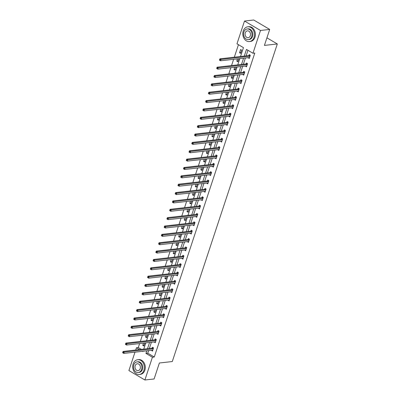 <?xml version="1.0" encoding="UTF-8"?>
<svg xmlns="http://www.w3.org/2000/svg" width="400" height="400" viewBox="0 0 400 400"><rect width="100%" height="100%" fill="white"/><g stroke="black" fill="none" stroke-linecap="round" stroke-linejoin="round"><path stroke-width="0.6" d="M240.515 56.505L243.45 47.635L236.97 43.81L244.5 21.03L253.715 20L269.705 29.435L264.42 45.405L277.32 43.96L172.285 361.55L159.39 362.995L154.105 378.97L144.895 380L128.905 370.565L134.995 352.15M135.7 350.025L136.435 347.785L139.505 349.595M139.6 343.585L138.28 347.58L136.435 347.785M238.455 44.685L234.315 57.2M233.61 59.33L231.55 65.56M230.845 67.69L228.785 73.92M228.08 76.05L226.02 82.28M225.315 84.41L223.255 90.645M222.55 92.77L220.49 99.005M219.785 101.13L217.725 107.365M217.02 109.49L214.96 115.725M214.255 117.85L212.195 124.085M211.49 126.21L209.43 132.445M208.725 134.575L206.665 140.805M205.96 142.935L203.9 149.165M203.195 151.295L201.135 157.525M200.43 159.655L198.37 165.885M197.665 168.015L195.605 174.245M194.9 176.375L192.84 182.61M192.135 184.735L190.075 190.97M189.37 193.095L187.31 199.33M186.605 201.455L184.545 207.69M183.84 209.815L181.78 216.05M181.075 218.175L179.015 224.41M178.31 226.54L176.25 232.77M175.545 234.9L173.485 241.13M172.78 243.26L170.72 249.49M170.015 251.62L167.955 257.85M167.25 259.98L165.19 266.215M164.485 268.34L162.425 274.575M161.72 276.7L159.66 282.935M158.955 285.06L156.895 291.295M156.19 293.42L154.13 299.655M153.425 301.78L151.365 308.015M150.66 310.14L148.6 316.375M147.895 318.505L145.835 324.735M145.13 326.865L143.07 333.095M142.365 335.225L140.305 341.455M277.32 43.96L266.93 37.83M138.28 347.58L141.345 349.39M143.49 343.15L142.76 345.355L143.84 345.995L144.83 343M146.255 334.79L145.525 336.995L146.605 337.635L147.595 334.64M149.02 326.43L148.29 328.635L149.37 329.275L150.36 326.275M151.785 318.065L151.055 320.275L152.135 320.915L153.125 317.915M154.55 309.705L153.82 311.915L154.9 312.55L155.89 309.555M157.315 301.345L156.585 303.555L157.665 304.19L158.655 301.195M160.08 292.985L159.35 295.195L160.43 295.83L161.42 292.835M162.845 284.625L162.115 286.835L163.195 287.47L164.185 284.475M165.61 276.265L164.88 278.475L165.96 279.11L166.95 276.115M168.375 267.905L167.645 270.11L168.725 270.75L169.715 267.755M171.14 259.545L170.41 261.75L171.49 262.39L172.48 259.395M173.905 251.185L173.175 253.39L174.255 254.03L175.245 251.035M176.67 242.825L175.94 245.03L177.02 245.67L178.01 242.675M179.435 234.465L178.705 236.67L179.785 237.31L180.775 234.31M182.2 226.1L181.47 228.31L182.55 228.95L183.54 225.95M184.965 217.74L184.235 219.95L185.315 220.585L186.305 217.59M187.73 209.38L187 211.59L188.08 212.225L189.07 209.23M190.495 201.02L189.765 203.23L190.845 203.865L191.835 200.87M193.26 192.66L192.53 194.87L193.61 195.505L194.6 192.51M196.025 184.3L195.295 186.51L196.375 187.145L197.365 184.15M198.79 175.94L198.06 178.145L199.14 178.785L200.13 175.79M201.555 167.58L200.825 169.785L201.905 170.425L202.895 167.43M204.32 159.22L203.59 161.425L204.67 162.065L205.66 159.07M207.085 150.86L206.355 153.065L207.435 153.705L208.425 150.71M209.85 142.5L209.12 144.705L210.2 145.345L211.19 142.345M212.615 134.135L211.885 136.345L212.965 136.985L213.955 133.985M215.38 125.775L214.65 127.985L215.73 128.62L216.72 125.625M218.145 117.415L217.415 119.625L218.495 120.26L219.485 117.265M220.91 109.055L220.18 111.265L221.26 111.9L222.25 108.905M223.675 100.695L222.945 102.905L224.025 103.54L225.015 100.545M226.44 92.335L225.71 94.545L226.79 95.18L227.78 92.185M229.205 83.975L228.475 86.18L229.555 86.82L230.545 83.825M231.97 75.615L231.24 77.82L232.32 78.46L233.31 75.465M234.735 67.255L234.005 69.46L235.085 70.1L236.075 67.105M237.5 58.895L236.77 61.1L237.85 61.74L238.84 58.745M240.615 53.38L241.675 50.16L240.595 49.525L239.535 52.74L240.615 53.38M148.635 350.625L147.785 353.19L154.27 357.015L254.8 53.04L252.955 53.245L246.475 49.42L244.27 56.085M247.96 50.295L246.115 55.88M245.41 58.005L243.35 64.24M242.645 66.365L240.585 72.6M239.88 74.725L237.82 80.96M237.115 83.09L235.055 89.32M234.35 91.45L232.29 97.68M231.585 99.81L229.525 106.04M228.82 108.17L226.76 114.4M226.055 116.53L223.995 122.765M223.29 124.89L221.23 131.125M220.525 133.25L218.465 139.485M217.76 141.61L215.7 147.845M214.995 149.97L212.935 156.205M212.23 158.33L210.17 164.565M209.465 166.69L207.405 172.925M206.7 175.055L204.64 181.285M203.935 183.415L201.875 189.645M201.17 191.775L199.11 198.005M198.405 200.135L196.345 206.365M195.64 208.495L193.58 214.73M192.875 216.855L190.815 223.09M190.11 225.215L188.05 231.45M187.345 233.575L185.285 239.81M184.58 241.935L182.52 248.17M181.815 250.295L179.755 256.53M179.05 258.655L176.99 264.89M176.285 267.02L174.225 273.25M173.52 275.38L171.46 281.61M170.755 283.74L168.695 289.97M167.99 292.1L165.93 298.33M165.225 300.46L163.165 306.695M162.46 308.82L160.4 315.055M159.695 317.18L157.635 323.415M156.93 325.54L154.87 331.775M154.165 333.9L152.105 340.135M151.4 342.26L149.34 348.495M151.45 350.305L152.485 351.095L153.545 347.88L152.465 347.24L152.18 348.11M154.215 341.945L155.25 342.735L156.31 339.52L155.23 338.88L154.945 339.75M156.98 333.585L158.015 334.375L159.075 331.16L157.995 330.52L157.71 331.39M159.745 325.225L160.78 326.015L161.84 322.8L160.76 322.16L160.475 323.03M162.51 316.865L163.545 317.655L164.605 314.435L163.525 313.8L163.24 314.665M165.275 308.505L166.31 309.29L167.37 306.075L166.29 305.44L166.005 306.305M168.04 300.145L169.075 300.93L170.135 297.715L169.055 297.08L168.77 297.945M170.805 291.785L171.84 292.57L172.9 289.355L171.82 288.72L171.535 289.585M173.57 283.425L174.605 284.21L175.665 280.995L174.585 280.36L174.3 281.225M176.335 275.065L177.37 275.85L178.43 272.635L177.35 271.995L177.065 272.865M179.1 266.7L180.13 267.49L181.195 264.275L180.115 263.635L179.83 264.505M181.865 258.34L182.895 259.13L183.96 255.915L182.88 255.275L182.595 256.145M184.63 249.98L185.66 250.77L186.725 247.555L185.645 246.915L185.36 247.785M187.395 241.62L188.425 242.41L189.49 239.195L188.41 238.555L188.125 239.425M190.16 233.26L191.19 234.05L192.255 230.835L191.175 230.195L190.89 231.065M192.925 224.9L193.955 225.69L195.02 222.47L193.94 221.835L193.655 222.7M195.69 216.54L196.72 217.325L197.785 214.11L196.705 213.475L196.42 214.34M198.455 208.18L199.485 208.965L200.55 205.75L199.47 205.115L199.185 205.98M201.22 199.82L202.25 200.605L203.315 197.39L202.235 196.755L201.95 197.62M203.985 191.46L205.015 192.245L206.08 189.03L205 188.395L204.715 189.26M206.75 183.1L207.78 183.885L208.845 180.67L207.765 180.03L207.48 180.9M209.515 174.735L210.545 175.525L211.61 172.31L210.53 171.67L210.245 172.54M212.28 166.375L213.31 167.165L214.375 163.95L213.295 163.31L213.01 164.18M215.045 158.015L216.075 158.805L217.14 155.59L216.06 154.95L215.775 155.82M217.81 149.655L218.84 150.445L219.905 147.23L218.825 146.59L218.54 147.46M220.575 141.295L221.605 142.085L222.67 138.87L221.59 138.23L221.305 139.1M223.34 132.935L224.37 133.725L225.435 130.505L224.355 129.87L224.07 130.735M226.105 124.575L227.135 125.36L228.2 122.145L227.12 121.51L226.835 122.375M228.87 116.215L229.9 117L230.965 113.785L229.885 113.15L229.6 114.015M231.635 107.855L232.665 108.64L233.73 105.425L232.65 104.79L232.365 105.655M234.4 99.495L235.43 100.28L236.495 97.065L235.415 96.43L235.13 97.295M237.165 91.135L238.195 91.92L239.26 88.705L238.18 88.065L237.895 88.935M239.93 82.77L240.96 83.56L242.025 80.345L240.945 79.705L240.66 80.575M242.695 74.41L243.725 75.2L244.79 71.985L243.71 71.345L243.425 72.215M245.46 66.05L246.49 66.84L247.555 63.625L246.475 62.985L246.19 63.855M248.225 57.69L249.255 58.48L250.32 55.265L249.24 54.625L248.955 55.495M269.705 29.435L260.49 30.47L252.955 53.245M244.5 21.03L260.49 30.47M154.27 357.015L152.425 357.225L144.895 380M146.795 350.83L145.945 353.4L152.425 357.225M243.565 58.215L241.505 64.445M240.8 66.575L238.74 72.805M238.035 74.935L235.975 81.165M235.27 83.295L233.21 89.525M232.505 91.655L230.445 97.89M229.74 100.015L227.68 106.25M226.975 108.375L224.915 114.61M224.215 116.735L222.15 122.97M221.45 125.095L219.385 131.33M218.685 133.455L216.62 139.69M215.92 141.82L213.855 148.05M213.155 150.18L211.09 156.41M210.39 158.54L208.325 164.77M207.625 166.9L205.56 173.13M204.86 175.26L202.795 181.49M202.095 183.62L200.03 189.855M199.33 191.98L197.265 198.215M196.565 200.34L194.5 206.575M193.8 208.7L191.735 214.935M191.035 217.06L188.97 223.295M188.27 225.42L186.205 231.655M185.505 233.785L183.44 240.015M182.74 242.145L180.675 248.375M179.975 250.505L177.91 256.735M177.21 258.865L175.145 265.095M174.445 267.225L172.38 273.455M171.68 275.585L169.615 281.82M168.915 283.945L166.85 290.18M166.15 292.305L164.085 298.54M163.385 300.665L161.32 306.9M160.62 309.025L158.555 315.26M157.855 317.385L155.79 323.62M155.09 325.75L153.025 331.98M152.325 334.11L150.26 340.34M149.56 342.47L147.495 348.7M142.42 351.32L142.92 351.61L143.04 351.25M143.745 349.12L145.805 342.89M146.51 340.76L148.57 334.53M149.275 332.4L151.335 326.17M152.04 324.04L154.1 317.81M154.805 315.68L156.865 309.445M157.57 307.32L159.63 301.085M160.335 298.96L162.395 292.725M163.1 290.6L165.16 284.365M165.865 282.24L167.925 276.005M168.63 273.88L170.69 267.645M171.39 265.515L173.455 259.285M174.155 257.155L176.22 250.925M176.92 248.795L178.985 242.565M179.685 240.435L181.75 234.205M182.45 232.075L184.515 225.845M185.215 223.715L187.28 217.48M187.98 215.355L190.045 209.12M190.745 206.995L192.81 200.76M193.51 198.635L195.575 192.4M196.275 190.275L198.34 184.04M199.04 181.915L201.105 175.68M201.805 173.55L203.87 167.32M204.57 165.19L206.635 158.96M207.335 156.83L209.4 150.6M210.1 148.47L212.165 142.24M212.865 140.11L214.93 133.88M215.63 131.75L217.695 125.515M218.395 123.39L220.46 117.155M221.16 115.03L223.225 108.795M223.925 106.67L225.99 100.435M226.69 98.31L228.755 92.075M229.455 89.95L231.52 83.715M232.22 81.585L234.285 75.355M234.985 73.225L237.05 66.995M237.75 64.865L239.815 58.635M147.785 353.19L145.945 353.4M152.745 350.305L151.405 350.455M144.1 345.205L142.76 345.355M146.865 336.845L145.525 336.995M155.51 341.945L154.17 342.095M149.63 328.485L148.29 328.635M158.275 333.585L156.93 333.735M152.395 320.125L151.055 320.275M161.04 325.225L159.695 325.375M155.16 311.765L153.82 311.915M163.805 316.865L162.46 317.015M157.925 303.405L156.585 303.555M166.57 308.505L165.225 308.655M160.69 295.045L159.35 295.195M169.335 300.145L167.99 300.295M163.455 286.685L162.115 286.835M172.1 291.785L170.755 291.935M166.22 278.32L164.88 278.475M174.865 283.425L173.52 283.575M168.985 269.96L167.645 270.11M177.63 275.065L176.285 275.215M171.75 261.6L170.41 261.75M180.395 266.7L179.05 266.85M174.515 253.24L173.175 253.39M183.16 258.34L181.815 258.49M177.28 244.88L175.94 245.03M185.925 249.98L184.58 250.13M180.045 236.52L178.705 236.67M188.69 241.62L187.345 241.77M182.81 228.16L181.47 228.31M191.455 233.26L190.11 233.41M185.575 219.8L184.235 219.95M194.22 224.9L192.875 225.05M188.34 211.44L187 211.59M196.985 216.54L195.64 216.69M191.105 203.08L189.765 203.23M199.75 208.18L198.405 208.33M193.87 194.72L192.53 194.87M202.515 199.82L201.17 199.97M196.635 186.355L195.295 186.51M205.28 191.46L203.935 191.61M199.4 177.995L198.06 178.145M208.045 183.1L206.7 183.25M202.165 169.635L200.825 169.785M210.81 174.735L209.465 174.885M204.93 161.275L203.59 161.425M213.575 166.375L212.23 166.525M207.695 152.915L206.355 153.065M216.335 158.015L214.995 158.165M210.46 144.555L209.12 144.705M219.1 149.655L217.76 149.805M213.225 136.195L211.885 136.345M221.865 141.295L220.525 141.445M215.99 127.835L214.65 127.985M224.63 132.935L223.29 133.085M218.755 119.475L217.415 119.625M227.395 124.575L226.055 124.725M221.52 111.115L220.18 111.265M230.16 116.215L228.82 116.365M224.285 102.755L222.945 102.905M232.925 107.855L231.585 108.005M227.05 94.39L225.71 94.545M235.69 99.495L234.35 99.645M229.815 86.03L228.475 86.18M238.455 91.135L237.115 91.285M232.58 77.67L231.24 77.82M241.22 82.77L239.88 82.92M235.345 69.31L234.005 69.46M243.985 74.41L242.645 74.56M238.11 60.95L236.77 61.1M246.75 66.05L245.41 66.2M240.875 52.59L239.535 52.74M249.515 57.69L248.175 57.84M153.045 348.84L151.965 348.2L123.145 351.43L124.225 352.07L153.045 348.84A0.595 0.32 120.5 0 0 153.195 348.785L153.26 348.745M123.29 352.33L124.225 352.07L123.785 353.41L122.7 352.77L123.11 352.87L123.29 352.33L122.855 352.075L122.68 352.615M152.77 350.225L152.725 350.2A0.595 0.32 120.5 0 0 152.6 350.18L123.785 353.41L123.11 352.87M151.965 348.2A0.595 0.32 120.5 0 0 152.115 348.145L153.06 347.595M123.145 351.43L122.855 352.075M133.14 363.91A7.435 5.815 -96.4 0 0 133.935 371.33A7.435 5.815 -96.4 0 0 139.37 374.49A7.435 5.815 -96.4 0 0 143.94 370.285A7.435 5.815 -96.4 0 0 143.145 362.865A7.435 5.815 -96.4 0 0 137.715 359.71A7.435 5.815 -96.4 0 0 133.14 363.91M139.37 374.49L140.29 374.385A7.435 5.815 -96.4 0 0 144.865 370.185A7.435 5.815 -96.4 0 0 144.065 362.765A7.435 5.815 -96.4 0 0 138.635 359.605L137.715 359.71M137.095 361.875L137.945 361.78A5.355 4.185 83.6 0 1 141.855 364.05A5.355 4.185 83.6 0 1 142.43 369.395A5.355 4.185 83.6 0 1 139.135 372.42L138.29 372.515A5.355 4.185 -96.4 0 0 141.58 369.49A5.355 4.185 -96.4 0 0 141.01 364.145A5.355 4.185 -96.4 0 0 137.095 361.875A5.355 4.185 -96.4 0 0 133.805 364.9A5.355 4.185 -96.4 0 0 134.375 370.24A5.355 4.185 -96.4 0 0 138.29 372.515M140.2 368.675A3.45 2.7 -96.4 0 0 139.83 365.23A3.45 2.7 -96.4 0 0 137.31 363.765A3.45 2.7 -96.4 0 0 135.185 365.715A3.45 2.7 -96.4 0 0 135.555 369.16A3.45 2.7 -96.4 0 0 138.075 370.625A3.45 2.7 -96.4 0 0 140.2 368.675M243.24 30.995A7.435 5.815 -96.4 0 0 244.035 38.415A7.435 5.815 -96.4 0 0 249.47 41.57A7.435 5.815 -96.4 0 0 254.045 37.37A7.435 5.815 -96.4 0 0 253.25 29.95A7.435 5.815 -96.4 0 0 247.815 26.79A7.435 5.815 -96.4 0 0 243.24 30.995M249.47 41.57L250.39 41.47A7.435 5.815 -96.4 0 0 254.965 37.265A7.435 5.815 -96.4 0 0 254.17 29.845A7.435 5.815 -96.4 0 0 248.735 26.685L247.815 26.79M247.2 28.955L248.045 28.86A5.355 4.185 83.6 0 1 251.96 31.135A5.355 4.185 83.6 0 1 252.53 36.475A5.355 4.185 83.6 0 1 249.24 39.5L248.39 39.595A5.355 4.185 -96.4 0 0 251.685 36.57A5.355 4.185 -96.4 0 0 251.11 31.23A5.355 4.185 -96.4 0 0 247.2 28.955A5.355 4.185 -96.4 0 0 243.905 31.98A5.355 4.185 -96.4 0 0 244.48 37.325A5.355 4.185 -96.4 0 0 248.39 39.595M250.3 35.755A3.45 2.7 -96.4 0 0 249.93 32.315A3.45 2.7 -96.4 0 0 247.41 30.845A3.45 2.7 -96.4 0 0 245.29 32.795A3.45 2.7 -96.4 0 0 245.66 36.24A3.45 2.7 -96.4 0 0 248.18 37.705A3.45 2.7 -96.4 0 0 250.3 35.755M155.81 340.48L154.73 339.84L125.91 343.07L126.99 343.705L155.81 340.48A0.595 0.32 120.5 0 0 155.96 340.425L156.025 340.385M126.055 343.97L126.99 343.705L126.55 345.045L125.465 344.41L125.875 344.51L126.055 343.97L125.62 343.715L125.445 344.255M155.535 341.865L155.49 341.84A0.595 0.32 120.5 0 0 155.365 341.82L126.55 345.045L125.875 344.51M154.73 339.84A0.595 0.32 120.5 0 0 154.88 339.785L155.825 339.235M125.91 343.07L125.62 343.715M158.575 332.115L157.495 331.48L128.675 334.71L129.755 335.345L158.575 332.115A0.595 0.32 120.5 0 0 158.725 332.065L158.79 332.025M128.82 335.61L129.755 335.345L129.31 336.685L128.23 336.05L128.64 336.145L128.82 335.61L128.385 335.355L128.21 335.89M158.3 333.505L158.255 333.48A0.595 0.32 120.5 0 0 158.13 333.455L129.31 336.685L128.64 336.145M157.495 331.48A0.595 0.32 120.5 0 0 157.645 331.425L158.59 330.87M128.675 334.71L128.385 335.355M161.34 323.755L160.26 323.12L131.44 326.35L132.52 326.985L161.34 323.755A0.595 0.32 120.5 0 0 161.49 323.705L161.555 323.665M131.585 327.25L132.52 326.985L132.075 328.325L130.995 327.69L131.405 327.785L131.585 327.25L131.15 326.995L130.975 327.53M161.065 325.145L161.02 325.12A0.595 0.32 120.5 0 0 160.895 325.095L132.075 328.325L131.405 327.785M160.26 323.12A0.595 0.32 120.5 0 0 160.41 323.065L161.355 322.51M131.44 326.35L131.15 326.995M164.105 315.395L163.025 314.76L134.205 317.99L135.285 318.625L164.105 315.395A0.595 0.32 120.5 0 0 164.255 315.34L164.32 315.305M134.35 318.89L135.285 318.625L134.84 319.965L133.76 319.33L134.17 319.425L134.35 318.89L133.915 318.635L133.74 319.17M163.83 316.785L163.785 316.76A0.595 0.32 120.5 0 0 163.66 316.735L134.84 319.965L134.17 319.425M163.025 314.76A0.595 0.32 120.5 0 0 163.175 314.705L164.12 314.15M134.205 317.99L133.915 318.635M166.87 307.035L165.79 306.4L136.97 309.63L138.05 310.265L166.87 307.035A0.595 0.32 120.5 0 0 167.02 306.98L167.085 306.945M137.115 310.53L138.05 310.265L137.605 311.605L136.525 310.97L136.935 311.065L137.115 310.53L136.68 310.275L136.505 310.81M166.595 308.425L166.55 308.4A0.595 0.32 120.5 0 0 166.425 308.375L137.605 311.605L136.935 311.065M165.79 306.4A0.595 0.32 120.5 0 0 165.94 306.345L166.885 305.79M136.97 309.63L136.68 310.275M169.635 298.675L168.555 298.04L139.735 301.265L140.815 301.905L169.635 298.675A0.595 0.32 120.5 0 0 169.785 298.62L169.85 298.585M139.88 302.17L140.815 301.905L140.37 303.245L139.29 302.605L139.7 302.705L139.88 302.17L139.445 301.915L139.27 302.45M169.36 300.065L169.315 300.04A0.595 0.32 120.5 0 0 169.19 300.015L140.37 303.245L139.7 302.705M168.555 298.04A0.595 0.32 120.5 0 0 168.705 297.985L169.65 297.43M139.735 301.265L139.445 301.915M172.4 290.315L171.32 289.68L142.5 292.905L143.58 293.545L172.4 290.315A0.595 0.32 120.5 0 0 172.55 290.26L172.615 290.225M142.645 293.81L143.58 293.545L143.135 294.885L142.055 294.245L142.465 294.345L142.645 293.81L142.21 293.555L142.035 294.09M172.125 291.705L172.08 291.68A0.595 0.32 120.5 0 0 171.955 291.655L143.135 294.885L142.465 294.345M171.32 289.68A0.595 0.32 120.5 0 0 171.47 289.625L172.415 289.07M142.5 292.905L142.21 293.555M175.165 281.955L174.085 281.315L145.265 284.545L146.345 285.185L175.165 281.955A0.595 0.32 120.5 0 0 175.315 281.9L175.38 281.865M145.41 285.45L146.345 285.185L145.9 286.525L144.82 285.885L145.23 285.985L145.41 285.45L144.975 285.195L144.8 285.73M174.89 283.345L174.845 283.32A0.595 0.32 120.5 0 0 174.72 283.295L145.9 286.525L145.23 285.985M174.085 281.315A0.595 0.32 120.5 0 0 174.235 281.265L175.18 280.71M145.265 284.545L144.975 285.195M177.93 273.595L176.85 272.955L148.03 276.185L149.11 276.825L177.93 273.595A0.595 0.32 120.5 0 0 178.08 273.54L178.145 273.5M148.175 277.09L149.11 276.825L148.665 278.165L147.585 277.525L147.995 277.625L148.175 277.09L147.74 276.835L147.565 277.37M177.655 274.985L177.61 274.955A0.595 0.32 120.5 0 0 177.485 274.935L148.665 278.165L147.995 277.625M176.85 272.955A0.595 0.32 120.5 0 0 177 272.905L177.945 272.35M148.03 276.185L147.74 276.835M180.695 265.235L179.615 264.595L150.795 267.825L151.875 268.465L180.695 265.235A0.595 0.32 120.5 0 0 180.845 265.18L180.91 265.14M150.94 268.73L151.875 268.465L151.43 269.805L150.35 269.165L150.76 269.265L150.94 268.73L150.505 268.47L150.33 269.01M180.42 266.625L180.375 266.595A0.595 0.32 120.5 0 0 180.25 266.575L151.43 269.805L150.76 269.265M179.615 264.595A0.595 0.32 120.5 0 0 179.765 264.54L180.71 263.99M150.795 267.825L150.505 268.47M183.46 256.875L182.38 256.235L153.56 259.465L154.64 260.105L183.46 256.875A0.595 0.32 120.5 0 0 183.61 256.82L183.675 256.78M153.705 260.365L154.64 260.105L154.195 261.445L153.115 260.805L153.525 260.905L153.705 260.365L153.27 260.11L153.095 260.65M183.185 258.26L183.14 258.235A0.595 0.32 120.5 0 0 183.015 258.215L154.195 261.445L153.525 260.905M182.38 256.235A0.595 0.32 120.5 0 0 182.53 256.18L183.475 255.63M153.56 259.465L153.27 260.11M186.225 248.515L185.145 247.875L156.325 251.105L157.405 251.74L186.225 248.515A0.595 0.32 120.5 0 0 186.375 248.46L186.44 248.42M156.47 252.005L157.405 251.74L156.96 253.08L155.88 252.445L156.29 252.545L156.47 252.005L156.035 251.75L155.86 252.285M185.95 249.9L185.905 249.875A0.595 0.32 120.5 0 0 185.78 249.855L156.96 253.08L156.29 252.545M185.145 247.875A0.595 0.32 120.5 0 0 185.295 247.82L186.24 247.27M156.325 251.105L156.035 251.75M188.99 240.15L187.91 239.515L159.09 242.745L160.17 243.38L188.99 240.15A0.595 0.32 120.5 0 0 189.14 240.1L189.205 240.06M159.235 243.645L160.17 243.38L159.725 244.72L158.645 244.085L159.055 244.18L159.235 243.645L158.8 243.39L158.625 243.925M188.715 241.54L188.67 241.515A0.595 0.32 120.5 0 0 188.545 241.49L159.725 244.72L159.055 244.18M187.91 239.515A0.595 0.32 120.5 0 0 188.06 239.46L189.005 238.905M159.09 242.745L158.8 243.39M191.755 231.79L190.675 231.155L161.855 234.385L162.935 235.02L191.755 231.79A0.595 0.32 120.5 0 0 191.905 231.74L191.97 231.7M162 235.285L162.935 235.02L162.49 236.36L161.41 235.725L161.82 235.82L162 235.285L161.565 235.03L161.39 235.565M191.48 233.18L191.435 233.155A0.595 0.32 120.5 0 0 191.31 233.13L162.49 236.36L161.82 235.82M190.675 231.155A0.595 0.32 120.5 0 0 190.825 231.1L191.77 230.545M161.855 234.385L161.565 235.03M194.52 223.43L193.44 222.795L164.62 226.025L165.7 226.66L194.52 223.43A0.595 0.32 120.5 0 0 194.67 223.375L194.735 223.34M164.765 226.925L165.7 226.66L165.255 228L164.175 227.365L164.585 227.46L164.765 226.925L164.33 226.67L164.155 227.205M194.245 224.82L194.2 224.795A0.595 0.32 120.5 0 0 194.075 224.77L165.255 228L164.585 227.46M193.44 222.795A0.595 0.32 120.5 0 0 193.59 222.74L194.535 222.185M164.62 226.025L164.33 226.67M197.285 215.07L196.205 214.435L167.385 217.665L168.465 218.3L197.285 215.07A0.595 0.32 120.5 0 0 197.435 215.015L197.5 214.98M167.53 218.565L168.465 218.3L168.02 219.64L166.94 219.005L167.35 219.1L167.53 218.565L167.095 218.31L166.92 218.845M197.01 216.46L196.965 216.435A0.595 0.32 120.5 0 0 196.84 216.41L168.02 219.64L167.35 219.1M196.205 214.435A0.595 0.32 120.5 0 0 196.355 214.38L197.3 213.825M167.385 217.665L167.095 218.31M200.05 206.71L198.97 206.075L170.15 209.3L171.23 209.94L200.05 206.71A0.595 0.32 120.5 0 0 200.2 206.655L200.265 206.62M170.295 210.205L171.23 209.94L170.785 211.28L169.705 210.64L170.115 210.74L170.295 210.205L169.86 209.95L169.685 210.485M199.775 208.1L199.73 208.075A0.595 0.32 120.5 0 0 199.605 208.05L170.785 211.28L170.115 210.74M198.97 206.075A0.595 0.32 120.5 0 0 199.12 206.02L200.065 205.465M170.15 209.3L169.86 209.95M202.815 198.35L201.735 197.715L172.915 200.94L173.995 201.58L202.815 198.35A0.595 0.32 120.5 0 0 202.965 198.295L203.03 198.26M173.06 201.845L173.995 201.58L173.55 202.92L172.47 202.28L172.88 202.38L173.06 201.845L172.625 201.59L172.45 202.125M202.54 199.74L202.495 199.715A0.595 0.32 120.5 0 0 202.37 199.69L173.55 202.92L172.88 202.38M201.735 197.715A0.595 0.32 120.5 0 0 201.885 197.66L202.83 197.105M172.915 200.94L172.625 201.59M205.58 189.99L204.5 189.35L175.68 192.58L176.76 193.22L205.58 189.99A0.595 0.32 120.5 0 0 205.73 189.935L205.795 189.9M175.825 193.485L176.76 193.22L176.315 194.56L175.235 193.92L175.645 194.02L175.825 193.485L175.39 193.23L175.215 193.765M205.305 191.38L205.26 191.355A0.595 0.32 120.5 0 0 205.135 191.33L176.315 194.56L175.645 194.02M204.5 189.35A0.595 0.32 120.5 0 0 204.65 189.3L205.595 188.745M175.68 192.58L175.39 193.23M208.345 181.63L207.265 180.99L178.445 184.22L179.525 184.86L208.345 181.63A0.595 0.32 120.5 0 0 208.495 181.575L208.56 181.535M178.59 185.125L179.525 184.86L179.08 186.2L178 185.56L178.41 185.66L178.59 185.125L178.155 184.87L177.98 185.405M208.07 183.02L208.025 182.99A0.595 0.32 120.5 0 0 207.9 182.97L179.08 186.2L178.41 185.66M207.265 180.99A0.595 0.32 120.5 0 0 207.415 180.94L208.36 180.385M178.445 184.22L178.155 184.87M211.11 173.27L210.03 172.63L181.21 175.86L182.29 176.5L211.11 173.27A0.595 0.32 120.5 0 0 211.26 173.215L211.325 173.175M181.355 176.76L182.29 176.5L181.845 177.84L180.765 177.2L181.175 177.3L181.355 176.76L180.92 176.505L180.745 177.045M210.835 174.66L210.79 174.63A0.595 0.32 120.5 0 0 210.665 174.61L181.845 177.84L181.175 177.3M210.03 172.63A0.595 0.32 120.5 0 0 210.18 172.575L211.125 172.025M181.21 175.86L180.92 176.505M213.875 164.91L212.795 164.27L183.975 167.5L185.055 168.14L213.875 164.91A0.595 0.32 120.5 0 0 214.025 164.855L214.09 164.815M184.12 168.4L185.055 168.14L184.61 169.475L183.53 168.84L183.94 168.94L184.12 168.4L183.685 168.145L183.51 168.685M213.6 166.295L213.555 166.27A0.595 0.32 120.5 0 0 213.43 166.25L184.61 169.475L183.94 168.94M212.795 164.27A0.595 0.32 120.5 0 0 212.945 164.215L213.89 163.665M183.975 167.5L183.685 168.145M216.64 156.55L215.56 155.91L186.74 159.14L187.82 159.775L216.64 156.55A0.595 0.32 120.5 0 0 216.79 156.495L216.855 156.455M186.885 160.04L187.82 159.775L187.375 161.115L186.295 160.48L186.705 160.575L186.885 160.04L186.45 159.785L186.275 160.32M216.365 157.935L216.32 157.91A0.595 0.32 120.5 0 0 216.195 157.89L187.375 161.115L186.705 160.575M215.56 155.91A0.595 0.32 120.5 0 0 215.71 155.855L216.655 155.305M186.74 159.14L186.45 159.785M219.405 148.185L218.325 147.55L189.505 150.78L190.585 151.415L219.405 148.185A0.595 0.32 120.5 0 0 219.555 148.135L219.62 148.095M189.65 151.68L190.585 151.415L190.14 152.755L189.06 152.12L189.47 152.215L189.65 151.68L189.215 151.425L189.04 151.96M219.13 149.575L219.085 149.55A0.595 0.32 120.5 0 0 218.96 149.525L190.14 152.755L189.47 152.215M218.325 147.55A0.595 0.32 120.5 0 0 218.475 147.495L219.42 146.94M189.505 150.78L189.215 151.425M222.17 139.825L221.09 139.19L192.27 142.42L193.35 143.055L222.17 139.825A0.595 0.32 120.5 0 0 222.32 139.775L222.385 139.735M192.415 143.32L193.35 143.055L192.905 144.395L191.825 143.76L192.235 143.855L192.415 143.32L191.98 143.065L191.805 143.6M221.895 141.215L221.85 141.19A0.595 0.32 120.5 0 0 221.725 141.165L192.905 144.395L192.235 143.855M221.09 139.19A0.595 0.32 120.5 0 0 221.24 139.135L222.185 138.58M192.27 142.42L191.98 143.065M224.935 131.465L223.855 130.83L195.035 134.06L196.115 134.695L224.935 131.465A0.595 0.32 120.5 0 0 225.085 131.41L225.15 131.375M195.18 134.96L196.115 134.695L195.67 136.035L194.59 135.4L195 135.495L195.18 134.96L194.745 134.705L194.57 135.24M224.66 132.855L224.615 132.83A0.595 0.32 120.5 0 0 224.49 132.805L195.67 136.035L195 135.495M223.855 130.83A0.595 0.32 120.5 0 0 224.005 130.775L224.95 130.22M195.035 134.06L194.745 134.705M227.7 123.105L226.62 122.47L197.8 125.7L198.88 126.335L227.7 123.105A0.595 0.32 120.5 0 0 227.85 123.05L227.915 123.015M197.945 126.6L198.88 126.335L198.435 127.675L197.355 127.04L197.765 127.135L197.945 126.6L197.51 126.345L197.335 126.88M227.425 124.495L227.38 124.47A0.595 0.32 120.5 0 0 227.255 124.445L198.435 127.675L197.765 127.135M226.62 122.47A0.595 0.32 120.5 0 0 226.77 122.415L227.715 121.86M197.8 125.7L197.51 126.345M230.465 114.745L229.385 114.11L200.565 117.335L201.645 117.975L230.465 114.745A0.595 0.32 120.5 0 0 230.615 114.69L230.68 114.655M200.71 118.24L201.645 117.975L201.2 119.315L200.12 118.675L200.53 118.775L200.71 118.24L200.275 117.985L200.1 118.52M230.19 116.135L230.145 116.11A0.595 0.32 120.5 0 0 230.02 116.085L201.2 119.315L200.53 118.775M229.385 114.11A0.595 0.32 120.5 0 0 229.535 114.055L230.48 113.5M200.565 117.335L200.275 117.985M233.23 106.385L232.15 105.75L203.33 108.975L204.41 109.615L233.23 106.385A0.595 0.32 120.5 0 0 233.38 106.33L233.445 106.295M203.475 109.88L204.41 109.615L203.965 110.955L202.885 110.315L203.295 110.415L203.475 109.88L203.04 109.625L202.865 110.16M232.955 107.775L232.91 107.75A0.595 0.32 120.5 0 0 232.785 107.725L203.965 110.955L203.295 110.415M232.15 105.75A0.595 0.32 120.5 0 0 232.3 105.695L233.245 105.14M203.33 108.975L203.04 109.625M235.995 98.025L234.915 97.385L206.095 100.615L207.175 101.255L235.995 98.025A0.595 0.32 120.5 0 0 236.145 97.97L236.21 97.935M206.24 101.52L207.175 101.255L206.73 102.595L205.65 101.955L206.06 102.055L206.24 101.52L205.805 101.265L205.63 101.8M235.72 99.415L235.675 99.39A0.595 0.32 120.5 0 0 235.55 99.365L206.73 102.595L206.06 102.055M234.915 97.385A0.595 0.32 120.5 0 0 235.065 97.335L236.01 96.78M206.095 100.615L205.805 101.265M238.76 89.665L237.68 89.025L208.86 92.255L209.94 92.895L238.76 89.665A0.595 0.32 120.5 0 0 238.91 89.61L238.975 89.57M209.005 93.16L209.94 92.895L209.495 94.235L208.415 93.595L208.825 93.695L209.005 93.16L208.57 92.905L208.395 93.44M238.485 91.055L238.44 91.025A0.595 0.32 120.5 0 0 238.315 91.005L209.495 94.235L208.825 93.695M237.68 89.025A0.595 0.32 120.5 0 0 237.83 88.97L238.775 88.42M208.86 92.255L208.57 92.905M241.525 81.305L240.445 80.665L211.625 83.895L212.705 84.535L241.525 81.305A0.595 0.32 120.5 0 0 241.675 81.25L241.74 81.21M211.77 84.795L212.705 84.535L212.26 85.875L211.18 85.235L211.59 85.335L211.77 84.795L211.335 84.54L211.16 85.08M241.25 82.69L241.205 82.665A0.595 0.32 120.5 0 0 241.08 82.645L212.26 85.875L211.59 85.335M240.445 80.665A0.595 0.32 120.5 0 0 240.595 80.61L241.54 80.06M211.625 83.895L211.335 84.54M244.29 72.945L243.21 72.305L214.39 75.535L215.47 76.175L244.29 72.945A0.595 0.32 120.5 0 0 244.44 72.89L244.505 72.85M214.535 76.435L215.47 76.175L215.025 77.51L213.945 76.875L214.355 76.975L214.535 76.435L214.1 76.18L213.925 76.72M244.015 74.33L243.97 74.305A0.595 0.32 120.5 0 0 243.845 74.285L215.025 77.51L214.355 76.975M243.21 72.305A0.595 0.32 120.5 0 0 243.36 72.25L244.305 71.7M214.39 75.535L214.1 76.18M247.055 64.585L245.975 63.945L217.155 67.175L218.235 67.81L247.055 64.585A0.595 0.32 120.5 0 0 247.205 64.53L247.27 64.49M217.3 68.075L218.235 67.81L217.79 69.15L216.71 68.515L217.12 68.61L217.3 68.075L216.865 67.82L216.69 68.355M246.78 65.97L246.735 65.945A0.595 0.32 120.5 0 0 246.61 65.925L217.79 69.15L217.12 68.61M245.975 63.945A0.595 0.32 120.5 0 0 246.125 63.89L247.07 63.34M217.155 67.175L216.865 67.82M249.82 56.22L248.74 55.585L219.92 58.815L221 59.45L249.82 56.22A0.595 0.32 120.5 0 0 249.97 56.17L250.035 56.13M220.065 59.715L221 59.45L220.555 60.79L219.475 60.155L219.885 60.25L220.065 59.715L219.63 59.46L219.455 59.995M249.545 57.61L249.5 57.585A0.595 0.32 120.5 0 0 249.375 57.56L220.555 60.79L219.885 60.25M248.74 55.585A0.595 0.32 120.5 0 0 248.89 55.53L249.835 54.975M219.92 58.815L219.63 59.46M153.195 348.785L152.115 348.145M155.96 340.425L154.88 339.785M158.725 332.065L157.645 331.425M161.49 323.705L160.41 323.065M164.255 315.34L163.175 314.705M167.02 306.98L165.94 306.345M169.785 298.62L168.705 297.985M172.55 290.26L171.47 289.625M175.315 281.9L174.235 281.265M178.08 273.54L177 272.905M180.845 265.18L179.765 264.54M183.61 256.82L182.53 256.18M186.375 248.46L185.295 247.82M189.14 240.1L188.06 239.46M191.905 231.74L190.825 231.1M194.67 223.375L193.59 222.74M197.435 215.015L196.355 214.38M200.2 206.655L199.12 206.02M202.965 198.295L201.885 197.66M205.73 189.935L204.65 189.3M208.495 181.575L207.415 180.94M211.26 173.215L210.18 172.575M214.025 164.855L212.945 164.215M216.79 156.495L215.71 155.855M219.555 148.135L218.475 147.495M222.32 139.775L221.24 139.135M225.085 131.41L224.005 130.775M227.85 123.05L226.77 122.415M230.615 114.69L229.535 114.055M233.38 106.33L232.3 105.695M236.145 97.97L235.065 97.335M238.91 89.61L237.83 88.97M241.675 81.25L240.595 80.61M244.44 72.89L243.36 72.25M247.205 64.53L246.125 63.89M249.97 56.17L248.89 55.53"/></g></svg>

